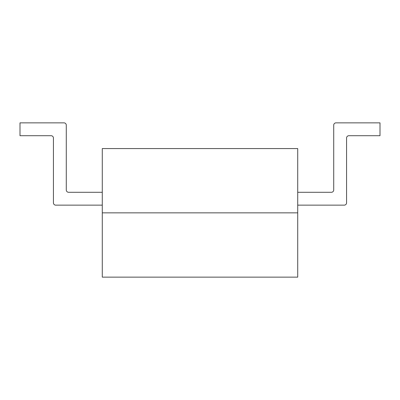<?xml version="1.0" encoding="UTF-8"?>
<svg xmlns="http://www.w3.org/2000/svg" width="400" height="400" viewBox="0 0 400 400"><rect width="100%" height="100%" fill="white"/><g stroke="black" fill="none" stroke-linecap="round" stroke-linejoin="round"><path stroke-width="0.6" d="M297.715 212.855L297.715 148.57L102.285 148.57L102.285 277.145L297.715 277.145L297.715 212.855L102.285 212.855M344.255 205.145L297.715 205.145L344.255 205.145A2.315 2.315 0 0 0 346.57 202.83L346.57 138.03A2.315 2.315 0 0 1 348.885 135.715L380 135.715L380 122.855L336.03 122.855A2.315 2.315 0 0 0 333.715 125.17L333.715 189.97A2.315 2.315 0 0 1 331.4 192.285L297.715 192.285M102.285 192.285L68.6 192.285A2.315 2.315 0 0 1 66.285 189.97L66.285 125.17A2.315 2.315 0 0 0 63.97 122.855L20 122.855L20 135.715L51.115 135.715A2.315 2.315 0 0 1 53.43 138.03L53.43 202.83A2.315 2.315 0 0 0 55.745 205.145L102.285 205.145M380 122.855L336.03 122.855M346.57 138.03A2.315 2.315 0 0 1 348.885 135.715M333.715 189.97A2.315 2.315 0 0 1 331.4 192.285M68.6 192.285A2.315 2.315 0 0 1 66.285 189.97L66.285 125.17M51.115 135.715A2.315 2.315 0 0 1 53.43 138.03L53.43 202.83"/></g></svg>
